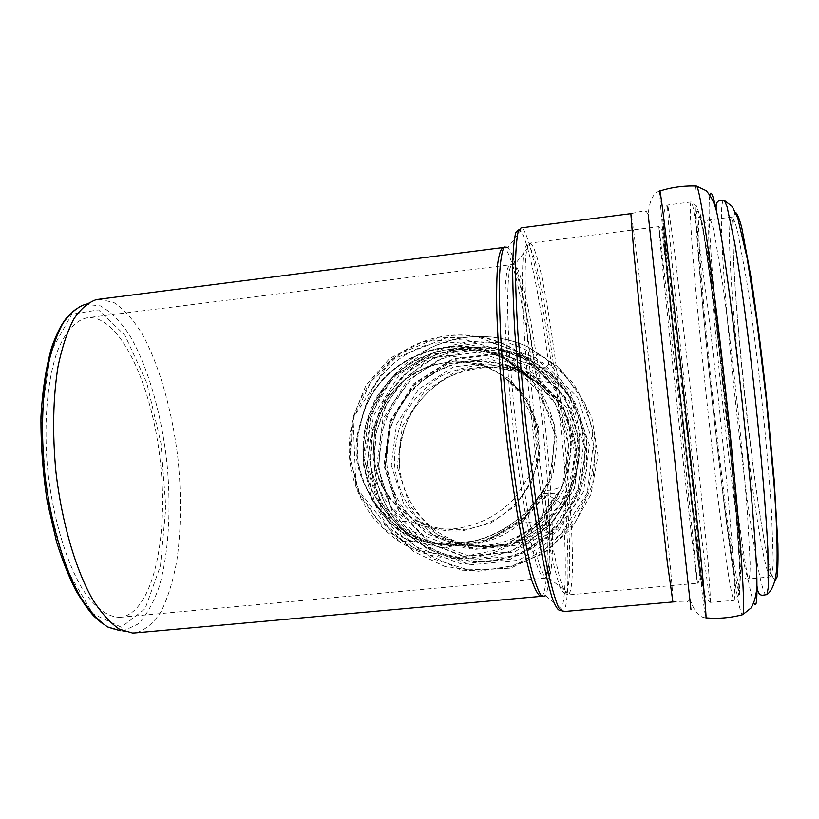 <?xml version="1.0" encoding="UTF-8"?>
<svg xmlns="http://www.w3.org/2000/svg" width="819" height="819" viewBox="0 0 819 819"><rect width="100%" height="100%" fill="white"/><g stroke="black" fill="none" stroke-linecap="round" stroke-linejoin="round"><path stroke-width="0.61" stroke-dasharray="4.09 3.07" d="M538.912 446.232L536.885 425.89C532.862 411.773 526.279 399.078 517.147 387.807C506.797 377.723 494.922 370.127 481.531 365.018C460.258 359.428 439.578 361.21 419.512 370.372C373.505 393.284 358.773 458.589 390.765 498.658C409.439 521.212 433.486 531.521 462.93 529.565C485.432 526.975 504.197 516.902 519.215 499.324C531.715 483.824 538.278 466.134 538.912 446.232L536.885 425.89M453.716 528.869C477.989 525.829 498.28 515.632 514.578 498.28L529.78 475.266L536.629 447.973L533.609 420.352L520.997 394.523L501.351 374.365L476.33 360.718L448.065 355.385L420.915 359.787L397.563 373.556L380.917 393.693L370.587 418.949L367.536 446.775L371.98 473.648L383.732 497.635C399.6 520.085 422.921 530.497 453.716 528.869M530.651 379.197C482.893 319.594 379.412 345.567 361.66 418.775L361.967 418.837C379.33 347.573 479.023 320.843 527.385 377.18L530.651 379.197L545.413 377.733L548.689 380.313C573.679 416.113 577.385 452.989 559.817 490.939L557.063 493.785L542.014 493.447L539.148 495.73L538.083 499.672L545.423 496.56L518.591 523.607L482.872 541.666L442.526 547.583L406.111 539.608L377.917 520.219L358.599 491.635L349.59 456.306L352.242 419.093L365.95 385.35L389.721 358.405L423.413 341.513L463.544 339.046L501.709 350.829L533.169 373.566L525.45 372.246L527.385 377.18C502.559 350.88 462.684 335.8 426.535 345.004C391.523 357.473 369.993 382.084 361.957 418.837C352.334 444 354.463 468.12 368.355 491.185C372.911 501.607 378.828 510.708 386.107 518.499L386.169 518.56C413.011 552.006 478.224 552.907 517.178 519.584L517.219 519.563C525.818 512.653 533.128 504.709 539.148 495.73C533.763 504.821 527.149 512.858 519.318 519.84C482.739 553.439 423.065 552.303 388.81 518.796C380.374 510.81 373.556 501.607 368.355 491.185L368.376 491.195C373.566 501.607 380.374 510.81 388.81 518.796L386.169 518.56M361.66 418.775C353.736 444.246 355.886 468.56 368.1 491.738L364.24 482.268C363.82 481.48 360.053 472.225 358.138 460.892C356.347 447.041 358.159 434.326 359.224 430.016L362.029 418.857C379.494 347.287 479.883 320.782 527.979 377.764M540.868 596.375L541.134 596.324C547.696 594.584 548.863 551.883 545.423 496.56L547.891 494.727L562.868 504.586L565.315 502.886C588.359 455.518 583.742 409.776 551.474 365.673L548.74 364.23L535.954 375.143L533.169 373.566C523.914 304.781 511.138 247.297 503.153 247.533L502.805 247.573M98.894 299.191L113.78 302.446C123.751 309.05 133.231 319.584 142.23 334.029C159.562 365.602 172.318 411.22 177.989 458.978C181.583 495.526 181.194 529.545 176.791 561.046C173.126 580.64 167.987 597.317 161.394 611.076C154.013 622.727 145.536 629.965 135.974 632.811L134.981 632.923M120.588 617.26L120.311 617.291C108.251 617.485 95.229 608.23 82.842 589.649C66.585 562.817 53.43 519.553 47.983 472.87C43.325 426.105 46.959 381.234 57.135 351.853C65.285 331.296 76.065 319.748 87.909 317.649C120.229 315.274 152.324 385.759 160.35 461.711C168.868 537.622 152.682 613.011 120.588 617.26M372.993 454.606L375.112 426.453L386.128 400.43L404.873 379.361L429.33 365.55L456.869 360.585L484.469 365.09L509.039 378.706L527.733 399.969L538.359 426.535L539.608 455.364L531.296 483.128L514.383 506.572L490.857 523.013L463.482 530.599C418.611 535.923 376.003 499.385 372.993 454.606M548.689 380.313C519.963 339.926 464.926 324.519 419.942 342.772C374.867 360.851 345.26 409.613 349.549 458.149C353.368 493.366 369.748 521.007 398.689 541.072C432.555 563.697 479.576 564.608 515.202 542.383C535.216 529.883 550.092 512.735 559.817 490.939M370.27 462.95C373.945 496.365 389.547 522.583 417.076 541.605C453.163 563.267 490.049 563.687 527.723 542.854L552.538 521.816L570.004 494.144L578.398 462.479L576.924 429.873L565.775 399.457L546.099 374.088L519.85 356.101L489.527 347.051L457.964 347.645L428.02 357.698L402.354 376.218L383.179 401.494L372.164 431.275L370.27 462.95M557.063 493.785L532.606 527.487L497.891 549.795L457.913 557.698L418.263 550.348L384.326 528.982L360.534 496.693L349.877 457.903L353.603 417.71L371.161 381.337L400.317 353.521L437.326 337.96L477.395 336.885L515.161 350.686L545.413 377.733M368.1 491.738C383.906 523.536 417.301 545.085 453.102 545.771C488.882 546.396 524.283 525.767 542.014 493.447M548.74 364.23C539.905 298.085 528.613 241.4 520.792 231.05L519.092 229.535M560.431 610.472L561.639 608.875C566.093 595.863 566.502 561.107 562.868 504.586M565.315 502.886C569.348 562.387 569.01 608.855 562.96 611.568L561.639 608.875L545.618 595.741L541.676 596.314M535.954 375.143C527.446 311.261 516.021 256.296 507.954 247.328L520.792 231.05L521.038 227.877C528.664 227.917 541.656 291.001 551.474 365.673M659.889 191.001L659.694 191.062C653.265 192.741 649.436 200.594 648.208 214.619L646.426 211.609L644.123 210.759L630.865 213.646C634.152 218.642 674.631 592.598 672.942 601.863L672.89 601.955M547.891 494.727C551.33 549.999 550.583 583.671 545.618 595.741M363.482 456.869L376.464 497.686L405.671 528.777L445.649 543.877L488.615 539.68L525.88 516.717L549.733 479.473L555.18 435.595L541.195 394.103L510.821 363.401L470.403 349.467L428.071 354.729L392.004 377.846L369.041 414.209L363.482 456.869M539.608 398.884C550.153 484.131 553.654 577.18 544.43 578.296L544.359 578.306C542.158 577.487 539.598 572.89 536.66 564.516C533.558 553.941 530.292 539.916 526.863 522.44C521.58 493.273 516.82 459.879 512.602 422.246C507.381 373.065 504.606 326.607 504.913 297.021C505.303 283.65 506.224 274.017 507.678 268.089L510.432 264.465C518.099 264.107 531.101 327.805 539.608 398.884M542.137 398.464C534.275 332.923 522.768 273.239 514.997 264.199C512.653 262.397 510.749 264.68 509.285 271.048C508.138 279.842 507.596 292.598 507.657 309.316C508.282 337.807 510.524 371.816 514.373 411.322C518.601 451.115 523.474 486.875 529.013 518.622C532.606 537.622 536.035 552.886 539.281 564.383C542.362 573.474 545.024 578.409 547.287 579.187L548.894 577.764C555.978 565.745 551.965 478.491 542.137 398.464M565.1 594L561.558 590.612C558.732 584.07 555.548 572.931 551.986 557.186C544.666 522.153 536.486 466.124 530.436 408.22C526.146 365.079 523.361 325.225 522.461 294.738C522.194 276.331 522.583 262.387 523.638 252.928C525.02 246.181 526.883 243.97 529.217 246.263C548.116 272.123 579.75 564.752 566.625 592.219L565.1 594M397.225 466.656L409.664 505.425L437.551 534.95L475.655 549.314L516.543 545.362L551.965 523.617L574.6 488.349L579.739 446.754L566.379 407.381L537.448 378.204L498.955 364.895L458.63 369.799L424.293 391.677L402.457 426.177L397.225 466.656M384.95 467.26L398.812 510.647L429.985 543.755L472.635 559.909L518.478 555.548L558.241 531.193L583.65 491.625L589.393 444.942L574.375 400.788L541.891 368.13L498.751 353.296L453.613 358.855L415.233 383.384L390.817 421.98L384.95 467.26M378.061 467.27L392.629 512.95L425.409 547.819L470.311 564.864L518.601 560.309L560.513 534.653L587.305 492.946L593.355 443.734L577.508 397.225L543.263 362.837L497.829 347.256L450.317 353.143L409.93 378.982L384.254 419.615L378.061 467.27M471.611 341.482C411.65 347.901 364.69 407.278 371.161 467.28L380.651 503.982L401.556 535.524L431.736 558.384L467.987 569.86L506.285 568.478L542.25 554.176L571.662 528.47L591.001 494.287L597.972 455.63L591.779 417.055L573.249 383.067L544.666 357.514L509.438 343.181L471.611 341.482M466.072 337.336C453.05 339.005 440.663 342.762 428.89 348.607C386.046 369.492 359.07 418.12 363.697 465.632L371.591 498.863L388.697 528.347L413.677 551.535L444.482 566.318L478.48 571.283L512.684 565.827L544.021 550.307L569.584 526.044L586.977 495.188L594.584 460.585L591.727 425.419L578.716 392.915L556.848 365.98L528.183 346.969C508.323 337.95 487.612 334.736 466.072 337.336M367.168 464.383L381.982 510.974L415.366 546.549L461.117 563.943L510.35 559.275L553.091 533.087L580.436 490.499L586.619 440.264L570.474 392.803L535.575 357.739L489.26 341.871L440.847 347.911L399.682 374.303L373.495 415.755L367.168 464.383M386.711 462.827C381.951 406.91 429.729 358.957 480.026 360.729C493.212 361.548 505.896 364.557 518.079 369.768L534.797 380.323L555.538 403.839L568.836 444.963L562.08 487.991L536.742 523.423L522.512 521.58L551.617 478.071L554.975 425.89L531.746 379.719L504.709 358.865L488.974 352.457C477.979 349.559 466.81 348.218 455.456 348.444C438.964 350.378 423.454 355.426 408.927 363.585C395.208 373.689 384.346 385.032 376.351 397.624C366.38 416.236 361.967 436.056 363.104 457.104C365.663 482.156 375.982 503.296 394.103 520.515C428.061 553.02 486.332 554.125 522.512 521.58C536.496 507.657 546.764 491.339 553.327 472.614L556.971 443.591C555.241 423.935 549.334 405.774 539.271 389.097C527.098 374.007 512.295 362.459 494.881 354.473C476.576 348.935 458.016 347.727 439.179 350.86C420.915 356.46 404.729 365.765 390.612 378.767C378.276 393.489 369.625 410.145 364.68 428.736L363.145 457.115C365.632 482.156 375.972 503.296 394.103 520.515L415.919 522.389C447.942 552.917 502.764 553.941 536.742 523.423C549.866 510.37 559.5 495.065 565.653 477.508L569.062 450.286C567.424 431.838 561.875 414.783 552.395 399.119C540.949 384.94 527.026 374.078 510.626 366.554C493.407 361.312 475.931 360.155 458.2 363.063C441.011 368.304 425.767 377.016 412.479 389.209C400.86 403.04 392.731 418.683 388.093 436.158L386.67 462.817C389.076 486.353 398.822 506.214 415.919 522.389M384.654 463.308L397.379 503.101L425.962 533.425L465.038 548.167L506.992 544.103L543.366 521.754L566.615 485.503L571.897 442.751L558.2 402.313L528.521 372.369L489.035 358.732L447.676 363.8L412.459 386.292L390.049 421.724L384.654 463.308M377.068 464.199L390.827 507.34L421.775 540.243L464.148 556.285L509.684 551.924L549.18 527.692L574.436 488.329L580.159 441.902L565.264 398.014L533.015 365.55L490.171 350.808L445.331 356.357L407.186 380.763L382.923 419.154L377.068 464.199M374.099 464.916C378.194 500.962 395.608 528.511 426.341 547.542C459.776 565.622 493.867 566.031 528.634 548.781L555.159 528.593L574.395 501.126L584.418 469.062L584.244 435.565L573.935 403.941L554.586 377.242L528.173 358.005L497.287 347.932L464.905 347.85L434.019 357.627L407.442 376.259L387.551 401.986L376.085 432.452L374.099 464.916M378.931 466.021C382.985 501.607 400.194 528.798 430.548 547.594C463.574 565.427 497.246 565.837 531.562 548.822L557.739 528.9L576.73 501.791L586.619 470.147L586.445 437.09L576.269 405.866L557.166 379.525L531.081 360.514L500.583 350.563L468.601 350.471L438.093 360.114L411.855 378.501L392.199 403.89L380.886 433.968L378.931 466.021M383.947 465.847L397.491 508.251L427.938 540.591L469.604 556.347L514.373 552.067L553.194 528.265L578.009 489.598L583.63 444L568.98 400.87L537.274 368.959L495.147 354.453L451.054 359.879L413.544 383.845L389.68 421.58L383.947 465.847M391.287 465.12L403.869 504.412L432.115 534.346L470.72 548.894L512.151 544.891L548.065 522.839L571.007 487.07L576.218 444.881L562.694 404.965L533.374 375.399L494.369 361.926L453.511 366.912L418.724 389.107L396.601 424.078L391.287 465.12M394.604 465.008C397.031 488.503 406.859 508.251 424.099 524.252C455.528 553.552 508.517 554.524 541.789 525.286L559.561 504.944C568.427 488.892 573.341 471.724 574.303 453.439C572.819 435.227 567.454 418.355 558.2 402.835C546.969 388.759 533.282 377.958 517.127 370.434L491.502 364.721C473.771 364.67 456.9 368.519 440.909 376.259C426.054 386.036 414.004 398.556 404.76 413.8C397.553 430.129 394.164 447.194 394.604 465.008M399.457 466.175C401.853 489.363 411.558 508.845 428.583 524.621C459.602 553.521 511.895 554.473 544.707 525.644L562.233 505.589C570.976 489.762 575.829 472.829 576.771 454.801C575.307 436.834 570.004 420.198 560.872 404.883C549.795 391.001 536.291 380.344 520.352 372.921L495.065 367.27C477.559 367.219 460.913 371.007 445.137 378.634C430.477 388.278 418.591 400.624 409.459 415.673C402.354 431.767 399.017 448.607 399.457 466.175C394.809 411.865 441.277 365.315 490.182 367.086C502.999 367.895 515.335 370.823 527.18 375.89L543.427 386.158L563.656 409.101L576.556 449.314L569.748 491.277L544.707 525.644L541.789 525.286M67.455 316.738C73.229 310.032 79.208 305.886 85.391 304.31L100.389 305.897C110.493 311.496 120.158 321.14 129.382 334.828C147.154 364.998 160.381 409.879 166.349 457.258C171.55 504.76 169.185 552.057 159.142 586.742C153.491 602.876 146.478 615.294 138.124 624.006L124.181 630.579L120.68 630.763L132.473 633.015M121.304 627.2L92.803 613.789L65.53 567.28L46.529 495.956L41.196 417.301L50.747 351.76L71.796 314.24L98.495 309.869L124.99 335.36L146.806 382.944L160.995 443.417L165.817 507.463L160.463 565.786L145.086 608.814L121.304 627.2M567.966 594.901L567.741 594.952C565.642 594.031 563.134 588.892 560.196 579.555C557.063 567.751 553.705 552.057 550.112 532.452C544.533 499.703 539.373 462.131 534.643 419.737C530.21 377.334 527.231 339.66 525.706 306.705C525.04 286.957 524.989 271.089 525.552 259.111C526.443 249.58 527.835 244.257 529.698 243.141C548.003 244.543 585.36 588.277 567.966 594.901M697.501 583.251L679.361 403.972L658.957 226.617C657.831 230.651 695.392 578.214 697.501 583.251M701.883 586.517L695.403 513.359L686.691 429.74L668.427 266.175L663.492 227.283L662.684 226.894L678.408 384.879L693.509 520.986L701.883 586.517M704.064 597.44L697.368 520.536L688.103 431.337L677.548 334.654L663.339 216.062L662.479 216.277L665.53 251.433L679.074 383.732L695.014 527.272L704.064 597.44M710.667 602.364L708.087 561.977L691.973 402.477L673.709 243.97L667.782 204.996C664.844 211.261 706.009 592.587 710.667 602.364M734.008 600.307L734.96 595.925L733.394 559.643L727.589 489.895L718.478 399.59L708.107 309.623L698.924 240.796L692.772 205.764L691.113 201.955C684.234 208.784 725.409 590.837 734.008 600.307M739.444 594.625L740.417 576.259L736.496 516.973L728.06 427.149L717.188 329.914L706.879 251.894L699.682 211.056L696.785 211.558L698.095 247.123L702.835 307.094L709.95 380.272C715.53 432.268 721.201 480.313 726.965 524.395L734.469 574.262L739.444 594.625M739.639 588.329L740.591 570.229L736.813 512.766L728.695 426.095L718.202 332.35L708.22 256.951L701.197 217.219L698.3 217.363L699.508 251.597L704.053 309.684L710.943 380.763C716.369 431.316 721.887 477.968 727.497 520.72L734.807 568.918L739.639 588.329M748.699 578.849L748.822 578.859C749.733 577.651 750.173 572.143 750.122 562.336L747.46 513.482C744.88 479.699 741.287 441.113 736.67 397.727C731.91 354.371 727.19 316.042 722.512 282.729L714.731 235.043C712.714 225.686 711.138 220.628 710.012 219.881C701.064 225 738.748 574.406 748.699 578.849M770.679 576.873L770.853 576.883C772.143 575.634 772.941 570.075 773.249 560.216L771.518 511.158C769.317 477.252 765.919 438.544 761.322 395.034C756.51 351.576 751.576 313.175 746.508 279.822L737.776 232.135C735.39 222.799 733.445 217.782 731.951 217.076C719.625 222.655 757.34 572.696 770.679 576.873M735.605 212.53C722.471 219.062 760.861 575.501 775.204 580.507L775.214 580.507M723.279 200.471C712.295 215.428 751.555 580.047 765.693 594.799M709.848 195.28C703.46 229.443 740.141 569.584 753.756 602.671M696.416 186.067C686.67 184.848 731.234 601.033 742.168 614.68L742.28 614.772M659.694 191.052C658.834 207.453 701.699 603.951 705.835 617.813L705.63 617.802C698.955 617.424 693.621 610.779 689.649 597.89L690.97 609.817M648.208 214.619L689.649 597.89L688.759 600.726L686.895 602.149L675.562 601.801M538.963 444.287C538.748 464.905 532.166 483.251 519.215 499.324L514.578 498.28M537.448 428.439L527.805 402.344C516.697 386.619 504.043 375.225 489.834 368.14C463.206 358.026 437.479 360.104 412.674 374.355C371.591 400.051 360.749 460.862 390.765 498.658L383.732 497.635M548.085 379.545C531.981 358.159 511.169 344.236 485.626 337.756L464.107 334.879L453.255 335.073L390.591 360.094L353.102 418.161L355.978 487.131L398.689 541.072L417.076 541.605C389.598 522.583 374.068 496.386 370.485 463.011L373.014 428.839L386.118 397.143L407.903 371.631L435.247 354.637L466.38 346.713L498.413 348.71L528.347 360.565L553.245 381.275L570.648 408.947L578.736 440.96L576.617 474.15L566.083 502.354L549.529 525.184L527.723 542.854L515.202 542.383C535.124 529.944 549.948 512.889 559.674 491.205M539.23 495.618C533.834 504.75 527.19 512.827 519.318 519.84L517.219 519.563M386.107 518.499C396.836 530.016 410.401 537.909 426.791 542.178C456.326 549.467 493.294 539.158 517.178 519.584M507.954 247.328L503.153 247.533M120.311 617.291L548.894 577.764L566.625 592.219L567.741 594.952L697.808 583.23C699.999 581.234 700.01 573.29 697.829 559.408L677.774 379.371L665.448 260.524L661.885 230.037L658.957 226.617L529.698 243.141L529.217 246.263L514.997 264.199L87.909 317.649M428.89 348.607L393.489 376.044L370.946 414.854L364.404 459.336L374.764 503.112L403.972 542.977L462.704 570.812L510.647 568.171L547.102 550.88L575.644 521.805L592.649 484.418L595.935 443.304L585.083 403.562L561.486 370.096L528.183 346.969C494.748 332.504 461.65 333.046 428.89 348.607M531.562 548.822L528.634 548.781L559.254 524.068L579.146 489.823L585.565 451.494L580.251 419.338L565.704 390.479L543.345 367.516L515.315 352.498L484.224 346.642L452.835 350.358L423.935 363.206L399.989 383.968L384.091 408.476L375.297 436.025L374.037 464.895C378.153 500.962 395.587 528.511 426.341 547.542L430.548 547.594M428.583 524.621L424.099 524.252M85.391 304.31L96.417 299.57M120.68 630.763C113.176 629.75 106.798 627.129 101.566 622.901M709.878 602.374L734.193 600.388L738.605 594.932L739.598 569.113C738.687 547.287 736.476 517.291 732.974 479.095L726.473 413.441L714.772 311.855L704.33 238.083C701.811 223.485 699.211 212.776 696.529 205.938L691.113 201.955L667.782 204.996C663.298 207.227 663.318 219.072 663.912 227.293L668.386 279.146L678.081 373.679L690.888 490.325L701.044 573.924C702.927 586.547 704.637 594.737 706.173 598.515L709.878 602.374M748.822 578.859C748.935 578.746 744.328 580.364 742.638 574.631L726.678 404.576L715.622 308.906L704.811 224.815C705.261 219.175 710.206 219.973 710.012 219.881L731.951 217.076L732.739 222.594L733.578 260.841C735.349 297.348 739.496 347.491 744.973 398.648C750.562 449.785 757.206 499.436 763.236 535.053L770.935 576.852L748.822 578.859M536.793 499.119C537.848 497.235 541.605 489.926 550.808 490.274C558.486 488.329 562.192 486.752 561.916 485.524M548.054 379.504L550.972 383.978C551.044 382.944 547.287 381.92 539.721 380.876C530.067 382.33 524.959 374.59 522.112 371.713"/><path stroke-width="1.23" d="M503.153 247.533C500.859 248.7 499.058 254.033 497.747 263.534C496.785 275.471 496.468 291.247 496.816 310.872C497.87 343.581 500.583 380.958 504.954 422.983C509.674 464.987 515.018 502.201 521.007 534.612C524.877 554.023 528.583 569.563 532.094 581.224C535.431 590.448 538.349 595.505 540.868 596.375L134.981 632.923L132.473 633.015L119.431 629.207C110.432 623.157 101.556 613.349 92.813 599.795C75.686 569.789 61.814 522.635 55.917 471.908C52.314 433.036 53.01 397.88 58.026 366.462C62.029 347.389 67.25 331.634 73.69 319.195C80.651 308.906 88.227 302.365 96.417 299.57L502.805 247.573M519.092 229.535L515.837 232.401C514.137 238.718 513.073 249.856 512.663 265.827C512.674 284.49 513.431 307.002 514.946 333.384L522.686 421.969C527.866 468.417 534.101 512.336 540.356 547.072C544.471 568.325 548.321 584.991 551.904 597.082C555.241 606.326 558.087 610.79 560.431 610.472M562.53 611.68L558.701 607.77C555.691 600.962 552.313 589.567 548.566 573.587C544.676 555.077 540.704 532.923 536.66 507.125L525.552 420.628L517.936 333.957C516.39 308.026 515.55 285.708 515.417 267.004C515.694 250.819 516.584 239.199 518.089 232.146L521.038 227.877L630.865 213.646L633.793 252.139L649.702 407.104L667.362 562.612L672.89 601.955L562.53 611.68M545.618 595.741L541.871 596.498C538.851 592.587 535.401 583.701 531.531 569.85C527.487 553.194 523.372 532.432 519.164 507.585C515.038 480.907 511.271 452.6 507.872 422.655C504.801 392.69 502.436 364.301 500.778 337.479C499.58 312.448 499.191 291.472 499.6 274.549C500.45 260.422 501.945 251.238 504.094 247.021L507.954 247.328M120.68 630.763L107.668 626.985C98.689 621.037 89.865 611.424 81.163 598.146C64.158 568.775 50.45 522.696 44.687 473.147C41.175 435.176 41.933 400.808 46.98 370.055C51.003 351.382 56.235 335.923 62.674 323.71C69.635 313.575 77.211 307.115 85.391 304.31M775.214 580.507L777.108 576.924C777.937 570.433 778.204 559.479 777.907 544.072L774.18 479.842L766.359 396.242C761.424 351.382 756.295 311.691 750.992 277.18L741.809 227.928C739.281 218.325 737.213 213.196 735.605 212.53M765.693 594.799L766.953 594.594L768.242 587.725L767.864 549.273C766.072 511.895 761.373 455.272 754.985 395.618C748.474 336.005 740.99 279.944 734.797 243.458L727.026 206.511L724.334 200.45L723.279 200.471M753.756 602.671L754.944 604.606C756.428 605.681 757.094 599.324 756.94 585.513C757.391 526.832 729.248 266.513 716.42 210.759C713.073 194.871 710.882 189.711 709.848 195.28M742.28 614.772L742.751 614.649C744.42 612.018 743.591 588.411 740.263 543.826C736.854 499.477 730.753 436.24 723.883 374.928C711.66 265.243 699.58 185.37 696.416 186.067C683.947 185.585 671.764 187.234 659.889 191.001M705.845 617.833C706.643 619.809 704.883 598.617 700.552 554.258L682.268 379.566C669.573 263.227 659.745 182.453 659.694 191.052M690.97 609.817L648.208 214.619M541.676 596.314L540.868 596.375M101.566 622.901L94.298 616.512C89.762 612.028 83.651 603.429 75.962 590.714C69.308 577.825 62.848 561.609 56.603 542.055L47.267 501.771C42.864 473.034 40.755 444.666 40.95 416.666C42.506 389.926 46.14 366.605 51.853 346.713C58.599 328.828 62.172 323.505 67.455 316.738M705.998 617.854C718.417 618.929 730.671 617.864 742.751 614.649L751.136 607.913C754.545 602.119 756.48 594.655 756.94 585.513C757.503 592.7 759.684 595.904 763.492 595.106L766.953 594.594C774.794 588.748 776.842 573.658 777.088 560.913C777.395 541.39 776.361 515.622 773.996 483.609L766.093 397.42L756.951 321.57L747.256 258.681L737.755 218.018L732.278 206.521L724.334 200.45L720.843 200.563C716.932 200.42 715.458 203.818 716.42 210.759C714.035 202.088 710.575 195.362 706.019 190.592L696.416 186.067M672.89 601.955L675.562 601.801"/></g></svg>
